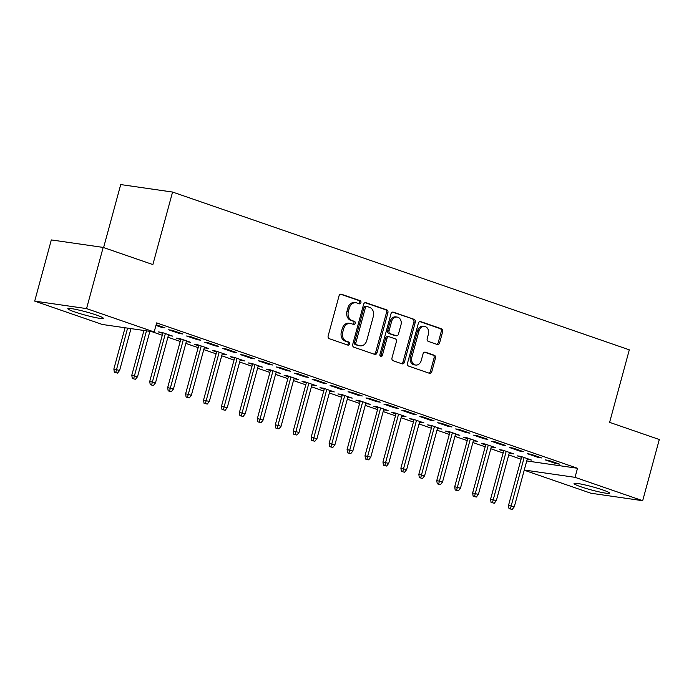 <?xml version="1.0" encoding="UTF-8"?>
<svg xmlns="http://www.w3.org/2000/svg" width="694" height="694" viewBox="0 0 694 694"><rect width="100%" height="100%" fill="white"/><g stroke="black" fill="none" stroke-linecap="round" stroke-linejoin="round"><path stroke-width="1.04" d="M360.923 302.662A1.622 1.293 98.2 0 0 360.117 300.684L341.405 294.221A2.316 1.848 98.2 0 0 341.136 294.152A2.316 1.848 98.2 0 0 339.045 295.835L328.167 335.879A2.316 1.848 98.2 0 0 329.32 338.715L348.032 345.17A1.622 1.293 98.2 0 0 348.874 342.055L346.453 341.222A7.408 5.925 98.2 0 1 342.758 332.157L343.66 328.817A7.408 5.925 98.2 0 1 350.357 323.439A7.408 5.925 98.2 0 1 351.233 323.647L353.654 324.488A1.622 1.293 98.2 0 0 354.495 321.374L352.075 320.533A7.408 5.925 98.2 0 1 348.371 311.467L349.282 308.136A7.408 5.925 98.2 0 1 355.979 302.749A7.408 5.925 98.2 0 1 356.846 302.957L359.275 303.798A1.622 1.293 98.2 0 0 360.923 302.662M358.616 303.573A1.622 1.293 98.2 0 0 358.72 300.476L340.52 294.195M347.373 344.944A1.622 1.293 98.2 0 0 347.477 341.856L345.057 341.023L346.453 341.222M352.994 324.263A1.622 1.293 98.2 0 0 353.099 321.166L350.678 320.333L352.075 320.533M580.887 486.772A18.391 1.674 15.2 0 1 574.059 483.527A18.391 1.674 15.2 0 1 584.227 484.742A18.391 1.674 15.2 0 1 602.748 489.929A18.391 1.674 15.2 0 1 609.566 493.174A18.391 1.674 15.2 0 1 599.399 491.951A18.391 1.674 15.2 0 1 580.887 486.772M74.631 311.892A18.391 1.674 15.2 0 1 67.812 308.648A18.391 1.674 15.2 0 1 77.971 309.871A18.391 1.674 15.2 0 1 96.492 315.059A18.391 1.674 15.2 0 1 103.311 318.294A18.391 1.674 15.2 0 1 93.152 317.08A18.391 1.674 15.2 0 1 74.631 311.892M437.255 344.484A2.316 1.848 98.2 0 0 437.524 344.545A2.316 1.848 98.2 0 0 439.623 342.862L442.668 331.628A2.316 1.848 98.2 0 0 441.514 328.8L420.738 321.626A2.316 1.848 98.2 0 0 420.46 321.556A2.316 1.848 98.2 0 0 418.369 323.239L407.491 363.283A2.316 1.848 98.2 0 0 408.645 366.111L429.43 373.294A2.316 1.848 98.2 0 0 429.699 373.355A2.316 1.848 98.2 0 0 431.789 371.672L435.476 358.104A2.316 1.848 98.2 0 0 434.323 355.267L425.431 352.196A2.316 1.848 98.2 0 0 425.153 352.136A2.316 1.848 98.2 0 0 423.062 353.819L421.232 360.542A6.194 4.953 98.2 0 1 415.637 365.044A6.194 4.953 98.2 0 1 411.82 357.289L418.976 330.934A6.194 4.953 98.2 0 1 424.572 326.432A6.194 4.953 98.2 0 1 428.398 334.187L427.2 338.577A2.316 1.848 98.2 0 0 428.363 341.413L437.255 344.484M526.746 460.946L577.503 468.276L156.644 322.901L154.181 331.966L102.33 324.48L34.7 301.118L86.55 308.604L154.181 331.966M577.503 468.276L575.04 477.342L642.679 500.704L590.828 493.217L524.23 470.211M34.7 301.118L51.321 239.924L103.172 247.42L152.871 264.579L172.572 192.056L629.311 349.828L609.61 422.351L659.3 439.519L642.679 500.704M103.172 247.42L86.55 308.604M387.911 312.716A2.316 1.848 98.2 0 0 386.749 309.88L365.972 302.705A2.316 1.848 98.2 0 0 365.703 302.636A2.316 1.848 98.2 0 0 363.604 304.319L352.726 344.363A2.316 1.848 98.2 0 0 353.888 347.2L374.665 354.374A2.316 1.848 98.2 0 0 374.934 354.443A2.316 1.848 98.2 0 0 377.024 352.76L387.911 312.716L386.506 312.517A2.316 1.848 98.2 0 0 385.352 309.68L365.079 302.679M393.351 312.161L414.136 319.344A2.316 1.848 98.2 0 1 415.29 322.172L404.411 362.216A2.316 1.848 98.2 0 1 402.32 363.899A2.316 1.848 98.2 0 1 402.043 363.829L393.151 360.759A2.316 1.848 98.2 0 1 391.997 357.931L396.404 341.691A2.316 1.848 98.2 0 0 395.25 338.854L389.351 336.816A2.316 1.848 98.2 0 0 389.082 336.755A2.316 1.848 98.2 0 0 386.983 338.438L382.394 355.337A1.622 1.293 98.2 0 1 379.93 354.487L390.991 313.783A2.316 1.848 98.2 0 1 393.082 312.1A2.316 1.848 98.2 0 1 393.351 312.161L392.804 312.083M172.572 192.056L120.721 184.569L103.606 247.567M538.188 457.441L541.693 457.953L530.927 454.232L527.423 453.729L538.188 457.441L538.362 456.799M509.257 453.078L513.664 453.902L502.898 450.18L499.402 449.677L503.627 451.135M502.309 445.054L505.813 445.557L495.048 441.835L491.543 441.332L502.309 445.054L502.482 444.412M473.377 440.69L477.784 441.505L467.019 437.793L463.523 437.281L467.756 438.747M466.429 432.657L469.933 433.16L459.168 429.447L455.672 428.935L466.429 432.657L466.602 432.015M437.498 428.293L441.904 429.109L431.148 425.396L427.643 424.893L431.876 426.35M430.549 420.26L434.054 420.772L423.288 417.051L419.792 416.547L430.549 420.26L430.731 419.618M401.618 415.897L406.025 416.721L395.268 412.999L391.763 412.496L395.996 413.954M394.669 407.872L398.174 408.376L387.417 404.663L383.912 404.151L394.669 407.872L394.851 407.231M365.738 403.509L370.154 404.324L359.388 400.612L355.883 400.1L360.117 401.566M358.798 395.476L362.294 395.979L351.537 392.266L348.032 391.763L358.798 395.476L358.972 394.834M329.858 391.112L334.274 391.937L323.508 388.215L320.003 387.712L324.237 389.169M322.918 383.079L326.423 383.591L315.657 379.87L312.153 379.366L322.918 383.079L323.092 382.437M293.987 378.724L298.394 379.54L287.628 375.818L284.124 375.315L288.357 376.781M287.038 370.691L290.543 371.195L279.777 367.482L276.273 366.97L287.038 370.691L287.212 370.049M258.107 366.328L262.514 367.143L251.749 363.43L248.244 362.919L252.477 364.385M251.159 358.295L254.663 358.807L243.898 355.085L240.393 354.582L251.159 358.295L251.332 357.653M222.227 353.931L226.634 354.755L215.869 351.034L212.364 350.531L216.597 351.988M215.279 345.907L218.784 346.41L208.018 342.689L204.513 342.185L215.279 345.907L215.452 345.256M186.348 341.543L190.755 342.359L179.989 338.637L176.484 338.134L180.718 339.6M179.399 333.51L182.904 334.014L172.138 330.301L168.633 329.789L179.399 333.51L179.573 332.868M151.691 331.611L162.275 335.263M167.896 337.206L180.214 341.465M185.836 343.409L198.154 347.659M203.776 349.603L216.094 353.853M221.716 355.796L234.034 360.056M239.656 361.999L251.974 366.25M257.595 368.193L269.914 372.444M275.535 374.387L287.854 378.646M293.475 380.59L305.794 384.84M311.415 386.784L323.734 391.034M329.355 392.978L341.665 397.237M347.295 399.18L359.605 403.431M365.235 405.374L377.545 409.625M383.175 411.568L395.485 415.827M401.115 417.771L413.424 422.021M419.055 423.965L431.364 428.215M436.994 430.159L449.304 434.418M454.934 436.361L467.244 440.612M472.874 442.555L485.184 446.806M490.814 448.749L503.124 453M508.754 454.943L521.064 459.202M156.141 324.775L164.964 327.82L161.459 327.316L161.633 326.666M155.968 325.417L161.459 327.316M168.408 335.341L172.815 336.165L162.049 332.443L158.544 331.94L162.778 333.398M197.339 339.704L200.844 340.216L190.078 336.495L186.573 335.991L197.339 339.704L197.512 339.062M204.288 347.737L208.694 348.553L197.929 344.84L194.424 344.328L198.657 345.794M233.219 352.101L236.723 352.604L225.958 348.891L222.453 348.379L233.219 352.101L233.392 351.459M240.167 360.134L244.574 360.949L233.809 357.228L230.304 356.725L234.537 358.191M269.099 364.489L272.603 365.001L261.838 361.279L258.333 360.776L269.099 364.489L269.272 363.847M276.047 372.522L280.454 373.346L269.688 369.624L266.184 369.121L270.417 370.579M304.978 376.885L308.483 377.397L297.717 373.676L294.213 373.172L304.978 376.885L305.152 376.243M311.927 384.918L316.334 385.734L305.568 382.021L302.064 381.509L306.297 382.975M340.858 389.282L344.354 389.785L333.597 386.072L330.092 385.56L340.858 389.282L341.032 388.64M347.798 397.306L352.214 398.13L341.448 394.409L337.943 393.906L342.177 395.363M376.738 401.67L380.234 402.182L369.477 398.46L365.972 397.957L376.738 401.67L376.911 401.028M383.678 409.703L388.085 410.527L377.328 406.805L373.823 406.302L378.057 407.76M412.609 414.066L416.114 414.57L405.357 410.857L401.852 410.345L412.609 414.066L412.791 413.424M419.558 422.099L423.965 422.915L413.208 419.202L409.703 418.69L413.936 420.156M448.489 426.463L451.994 426.966L441.228 423.245L437.732 422.741L448.489 426.463L448.662 425.821M455.438 434.487L459.844 435.312L449.079 431.59L445.583 431.087L449.816 432.544M484.369 438.851L487.873 439.363L477.108 435.641L473.603 435.138L484.369 438.851L484.542 438.209M491.317 446.884L495.724 447.699L484.959 443.987L481.463 443.475L485.696 444.941M520.248 451.247L523.753 451.751L512.987 448.038L509.483 447.526L520.248 451.247L520.422 450.606M527.197 459.281L531.604 460.096L520.838 456.383L517.334 455.871L521.567 457.337M556.128 463.644L559.633 464.147L548.867 460.426L545.363 459.922L556.128 463.644L556.302 462.993M524.282 470.012L575.04 477.342M169.31 335.653L169.483 335.011M187.25 341.856L187.423 341.205M205.19 348.05L205.363 347.408M223.13 354.244L223.303 353.602M241.07 360.446L241.243 359.796M259.009 366.64L259.183 365.998M276.949 372.834L277.123 372.192M294.889 379.037L295.063 378.386M312.829 385.231L313.003 384.589M330.769 391.425L330.943 390.783M348.709 397.627L348.882 396.977M366.649 403.821L366.822 403.179M384.589 410.015L384.762 409.373M402.529 416.209L402.702 415.567M420.469 422.412L420.642 421.77M438.4 428.606L438.582 427.964M456.34 434.8L456.522 434.158M474.28 441.002L474.462 440.36M492.219 447.196L492.393 446.554M510.159 453.39L510.333 452.748M528.099 459.593L528.273 458.951M355.979 302.749L354.573 302.549A7.408 5.925 98.2 0 0 347.876 307.928L349.282 308.136M350.678 320.333A7.408 5.925 98.2 0 1 346.974 311.268L347.876 307.928M350.357 323.439L348.952 323.231A7.408 5.925 98.2 0 0 342.263 328.618L343.66 328.817M345.057 341.023A7.408 5.925 98.2 0 1 341.353 331.958L342.263 328.618M374.153 354.2A2.316 1.848 98.2 0 0 375.627 352.552L386.506 312.517M367.065 306.488A1.622 1.293 98.2 0 0 365.408 307.624L355.857 342.767A1.622 1.293 98.2 0 0 356.664 344.753L359.223 345.629A7.408 5.925 98.2 0 0 360.099 345.846A7.408 5.925 98.2 0 0 366.788 340.459L373.32 316.438A7.408 5.925 98.2 0 0 369.616 307.373L367.065 306.488M365.66 306.288A1.622 1.293 98.2 0 0 364.003 307.416L365.408 307.624M360.099 345.846L358.694 345.647A7.408 5.925 98.2 0 1 357.818 345.43L355.267 344.545A1.622 1.293 98.2 0 1 354.461 342.567L364.003 307.416M392.466 312.135L414.136 319.344M401.54 363.656A2.316 1.848 98.2 0 0 403.006 362.016L413.884 321.973A2.316 1.848 98.2 0 0 412.73 319.136M387.955 336.616A2.316 1.848 98.2 0 0 387.677 336.547A2.316 1.848 98.2 0 0 385.586 338.23L380.989 355.137L382.394 355.337M380.269 356.161A1.622 1.293 98.2 0 0 380.989 355.137M400.985 324.835A6.194 4.953 98.2 0 0 397.159 317.08A6.194 4.953 98.2 0 0 391.563 321.582L389.039 330.873A2.316 1.848 98.2 0 0 390.202 333.701L396.101 335.74A2.316 1.848 98.2 0 0 396.369 335.809A2.316 1.848 98.2 0 0 398.46 334.126L400.985 324.835M397.159 317.08L395.762 316.88A6.194 4.953 98.2 0 0 390.167 321.383L391.563 321.582M395.25 335.618A2.316 1.848 98.2 0 1 394.973 335.601A2.316 1.848 98.2 0 1 394.695 335.54L388.796 333.502A2.316 1.848 98.2 0 1 387.642 330.665L390.167 321.383M424.572 326.432L423.175 326.223A6.194 4.953 98.2 0 0 417.58 330.726L418.976 330.934M415.637 365.044L414.24 364.844A6.194 4.953 98.2 0 1 410.414 357.089L417.58 330.726M428.918 373.112A2.316 1.848 98.2 0 0 430.393 371.472L434.08 357.904A2.316 1.848 98.2 0 0 432.917 355.068L424.537 352.17M436.743 344.311A2.316 1.848 98.2 0 0 438.218 342.663L441.271 331.428A2.316 1.848 98.2 0 0 440.109 328.6L419.844 321.6M114.337 372.279L117.538 373.103L114.337 372.279L113.859 369.008L119.611 370.483L130.984 328.618M115.742 372.487L127.592 328.123M113.859 369.008L125.067 327.759M119.611 370.483L117.538 373.103M132.276 378.482L135.469 379.306L132.276 378.482L131.799 375.202L137.551 376.686L149.869 331.35M133.682 378.681L146.469 330.856M131.799 375.202L143.944 330.491M137.551 376.686L135.469 379.306M150.216 384.676L153.409 385.5L150.216 384.676L149.739 381.405L155.491 382.88L168.581 334.699M151.622 384.875L165.354 333.588M149.739 381.405L162.96 332.756M155.491 382.88L153.409 385.5M168.156 390.869L171.349 391.694L168.156 390.869L167.679 387.599L173.431 389.074L186.521 340.893M169.562 391.078L183.294 339.782M167.679 387.599L180.891 338.95M173.431 389.074L171.349 391.694M186.096 397.072L189.288 397.888L186.096 397.072L185.619 393.793L191.37 395.276L204.461 347.095M187.501 397.272L201.234 345.976M185.619 393.793L198.831 345.152M191.37 395.276L189.288 397.888M204.036 403.266L207.228 404.09L204.036 403.266L203.559 399.996L209.31 401.47L222.401 353.289M205.433 403.466L219.174 352.17M203.559 399.996L216.771 351.346M209.31 401.47L207.228 404.09M221.976 409.46L225.168 410.284L221.976 409.46L221.499 406.19L227.25 407.664L240.341 359.483M223.373 409.668L237.114 358.373M221.499 406.19L234.711 357.54M227.25 407.664L225.168 410.284M239.916 415.663L243.108 416.478L239.916 415.663L239.439 412.383L245.19 413.867L258.281 365.686M241.312 415.862L255.054 364.567M239.439 412.383L252.651 363.743M245.19 413.867L243.108 416.478M257.856 421.857L261.048 422.681L257.856 421.857L257.379 418.577L263.13 420.061L276.221 371.88M259.252 422.056L272.994 370.761M257.379 418.577L270.591 369.937M263.13 420.061L261.048 422.681M275.796 428.051L278.988 428.875L275.796 428.051L275.318 424.78L281.07 426.255L294.161 378.074M277.192 428.259L290.925 376.963M275.318 424.78L288.531 376.131M281.07 426.255L278.988 428.875M293.736 434.253L296.928 435.069L293.736 434.253L293.258 430.974L299.01 432.457L312.1 384.276M295.132 434.453L308.865 383.157M293.258 430.974L306.47 382.333M299.01 432.457L296.928 435.069M311.675 440.447L314.868 441.271L311.675 440.447L311.198 437.168L316.95 438.651L330.04 390.47M313.072 440.647L326.805 389.351M311.198 437.168L324.41 388.527M316.95 438.651L314.868 441.271M329.615 446.641L332.808 447.465L329.615 446.641L329.138 443.371L334.89 444.845L347.98 396.664M331.012 446.849L344.745 395.554M329.138 443.371L342.35 394.721M334.89 444.845L332.808 447.465M347.555 452.844L350.748 453.659L347.555 452.844L347.078 449.565L352.83 451.048L365.92 402.867M348.952 453.043L362.684 401.748M347.078 449.565L360.29 400.924M352.83 451.048L350.748 453.659M365.495 459.038L368.688 459.862L365.495 459.038L365.009 455.758L370.761 457.242L383.851 409.061M366.892 459.237L380.624 407.942M365.009 455.758L378.23 407.118M370.761 457.242L368.688 459.862M383.426 465.232L386.627 466.056L383.426 465.232L382.949 461.961L388.701 463.436L401.791 415.255M384.832 465.44L398.564 414.144M382.949 461.961L396.17 413.312M388.701 463.436L386.627 466.056M401.366 471.434L404.567 472.25L401.366 471.434L400.889 468.155L406.641 469.638L419.731 421.458M402.772 471.634L416.504 420.338M400.889 468.155L414.11 419.514M406.641 469.638L404.567 472.25M419.306 477.628L422.507 478.452L419.306 477.628L418.829 474.349L424.581 475.832L437.671 427.651M420.711 477.828L434.444 426.532M418.829 474.349L432.05 425.708M424.581 475.832L422.507 478.452M437.246 483.822L440.447 484.646L437.246 483.822L436.769 480.552L442.52 482.026L455.611 433.845M438.651 484.03L452.384 432.735M436.769 480.552L449.99 431.902M442.52 482.026L440.447 484.646M455.186 490.025L458.387 490.84L455.186 490.025L454.709 486.746L460.46 488.229L473.551 440.048M456.591 490.224L470.324 438.929M454.709 486.746L467.93 438.105M460.46 488.229L458.387 490.84M473.126 496.219L476.327 497.043L473.126 496.219L472.649 492.94L478.4 494.423L491.491 446.242M474.531 496.418L488.264 445.123M472.649 492.94L485.869 444.299M478.4 494.423L476.327 497.043M491.066 502.413L494.267 503.237L491.066 502.413L490.589 499.142L496.34 500.617L509.431 452.436M492.471 502.621L506.204 451.326M490.589 499.142L503.809 450.493M496.34 500.617L494.267 503.237M509.006 508.615L512.198 509.431L509.006 508.615L508.529 505.336L514.28 506.82L527.371 458.639M510.411 508.815L524.144 457.519M508.529 505.336L521.749 456.695M514.28 506.82L512.198 509.431M358.72 300.476L360.117 300.684M347.477 341.856L348.874 342.055M353.099 321.166L354.495 321.374M346.974 311.268L348.371 311.467M341.353 331.958L342.758 332.157M340.858 294.143L341.405 294.221M375.627 352.552L377.024 352.76M365.417 302.627L365.972 302.705M385.352 309.68L386.749 309.88M354.461 342.567L355.857 342.767M355.267 344.545L356.664 344.753M357.818 345.43L359.223 345.629M413.884 321.973L415.29 322.172M403.006 362.016L404.411 362.216M385.586 338.23L386.983 338.438M387.642 330.665L389.039 330.873M388.796 333.502L390.202 333.701M394.695 335.54L396.101 335.74M410.414 357.089L411.82 357.289M424.875 352.118L425.431 352.196M432.917 355.068L434.323 355.267M434.08 357.904L435.476 358.104M430.393 371.472L431.789 371.672M420.182 321.539L420.738 321.626M440.109 328.6L441.514 328.8M441.271 331.428L442.668 331.628M438.218 342.663L439.623 342.862M365.469 306.236L366.874 306.444M387.677 336.547L389.082 336.755M394.973 335.601L396.369 335.809"/></g></svg>
